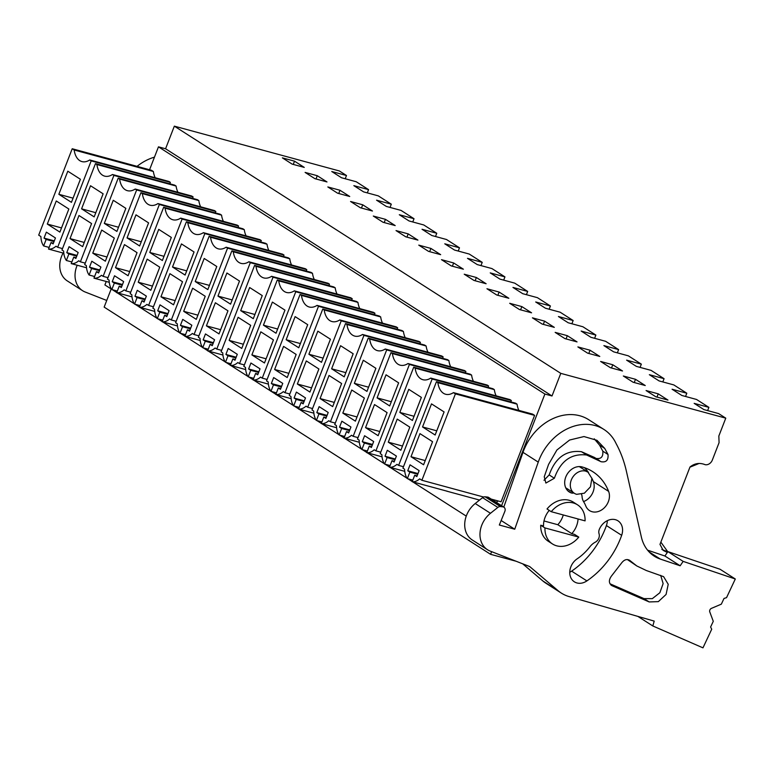 <?xml version="1.0" encoding="UTF-8"?>
<svg xmlns="http://www.w3.org/2000/svg" width="774" height="774" viewBox="0 0 774 774"><rect width="100%" height="100%" fill="white"/><g stroke="black" fill="none" stroke-linecap="round" stroke-linejoin="round"><path stroke-width="1.16" d="M68.847 209.019L61.523 227.914L47.301 224.054L59.898 232.113L68.847 209.019L56.26 200.969L47.301 224.054M43.634 245.939L46.15 239.447L44.041 238.092L46.353 232.142L55.438 237.957L53.135 243.907L51.026 242.562L48.501 249.064A19.098 11.059 -74.8 0 0 55.999 246.209L57.663 247.274L91.177 160.876L89.745 159.957A22.63 13.11 -74.8 0 1 81.928 161.592A22.63 13.11 -74.8 0 1 74.159 149.992L72.214 148.743L38.7 235.141L40.906 236.554A19.098 11.059 -74.8 0 0 43.634 245.939L49.13 247.428M67.802 171.199L80.399 179.258L71.44 202.343L58.843 194.293L67.802 171.199M58.843 194.293L73.066 198.154L80.39 179.258M44.041 238.092L54.306 240.878M51.026 242.562L53.406 243.21M46.15 239.447L54.035 241.585M48.501 249.064L63.807 253.224M367.302 192.89L368.559 189.64L356.224 181.745L341.498 177.749L331.756 171.518L346.481 175.514L345.223 178.765M149.576 169.748L158.467 146.837L165.568 148.763L174.344 126.152L339.341 170.948L346.481 175.514M294.526 161.166L282.375 157.867L292.117 164.107L304.269 167.407L294.526 161.166L293.269 164.417M74.159 149.992L153.358 171.499L151.414 170.251L72.214 148.743M62.51 248.589L57.663 247.274M169.816 183.806L170.367 182.374L91.177 160.876M89.745 159.957L168.945 181.464L170.367 182.374M153.358 171.499A22.63 13.11 -74.8 0 0 155.206 177.73M491.625 551.659L490.59 554.319L104.151 307.104L111.195 288.963M111.591 289.224L104.896 284.938L106.241 281.484M667.304 552.472L663.202 550.391L659.98 544.383L689.992 467.003C694.617 463.278 699.686 462.504 705.191 464.69A6.453 5.176 -57.4 0 0 712.332 460.056L719.075 442.66L718.843 436.014L725.77 418.154L560.782 373.358L552.007 395.978L165.568 148.763M174.344 126.152L560.782 373.358M368.559 189.64L353.844 185.644L363.587 191.875L378.302 195.87L391.296 204.181L376.57 200.185L386.313 206.416L401.038 210.412L414.022 218.723L399.307 214.727L409.049 220.958L423.765 224.963L436.759 233.264L422.033 229.268L431.776 235.499L446.501 239.505L459.485 247.806L444.769 243.81L454.512 250.041L469.228 254.046L482.221 262.347L467.496 258.352L477.239 264.582L491.964 268.588L504.948 276.889L490.232 272.893L499.975 279.124L514.691 283.129L521.192 287.28L527.684 291.44L512.959 287.435L522.702 293.675L537.427 297.671L550.411 305.982L535.695 301.976L545.438 308.216L560.153 312.212L573.147 320.523L558.422 316.518L568.164 322.758L582.89 326.754L595.874 335.065L581.158 331.059L590.901 337.3L605.616 341.295L618.61 349.606L603.884 345.601L613.627 351.841L628.353 355.837L641.336 364.148L626.621 360.152L636.363 366.383L651.079 370.378L664.073 378.689L649.347 374.693L659.09 380.924L673.815 384.92L680.307 389.07L686.809 393.231L672.084 389.235L681.826 395.466L696.542 399.461L708.887 407.356L694.162 403.36L703.905 409.591L718.63 413.587L725.77 418.154M567.303 335.674L555.151 332.375L564.894 338.606L577.046 341.905L567.303 335.674L566.046 338.915M326.996 181.948L317.263 175.708L305.101 172.409L314.844 178.649L326.996 181.948M486.12 283.739L476.378 277.508L464.226 274.209L473.969 280.44L486.12 283.739M337.58 193.19L349.732 196.49L339.989 190.259L327.837 186.95L337.58 193.19M350.564 201.492L360.307 207.732L372.458 211.031L362.725 204.8L350.564 201.492M395.195 225.573L385.452 219.342L373.3 216.043L383.043 222.273L395.195 225.573M405.769 236.815L417.921 240.114L408.188 233.883L396.027 230.584L405.769 236.815M430.915 248.425L418.763 245.126L428.506 251.357L440.658 254.656L430.915 248.425L429.657 251.666M463.384 269.197L453.651 262.966L441.49 259.667L451.232 265.898L463.384 269.197M496.695 294.981L508.847 298.28L499.114 292.05L486.952 288.75L496.695 294.981M521.84 306.591L509.689 303.292L519.431 309.523L531.583 312.822L521.84 306.591L520.583 309.832M554.31 327.363L544.577 321.133L532.415 317.833L542.158 324.064L554.31 327.363M622.509 370.988L612.766 364.757L600.614 361.458L610.357 367.689L622.509 370.988M633.084 382.23L645.245 385.529L635.502 379.299L623.341 376L633.084 382.23M599.782 356.446L590.04 350.216L577.878 346.916L587.621 353.147L599.782 356.446M658.229 393.84L667.972 400.071L655.82 396.772L646.077 390.541L658.229 393.84L656.971 397.081M158.467 146.837L544.896 394.053L552.007 395.978M112.346 289.699L116.758 292.524M117.251 292.843L134.318 303.766M135.073 304.24L139.484 307.065M139.978 307.384L157.054 318.308M157.809 318.782L162.221 321.607M162.714 321.926L179.781 332.849M180.536 333.333L184.947 336.148M185.441 336.467L202.517 347.391M203.272 347.874L207.684 350.69M208.177 351.009L225.244 361.932M225.998 362.416L230.41 365.231M230.904 365.551L247.98 376.474M248.735 376.957L253.146 379.782M253.64 380.092L270.707 391.015M271.461 391.499L275.873 394.324M276.366 394.634L293.443 405.557M294.197 406.04L298.609 408.866M299.103 409.175L316.169 420.098M316.924 420.582L321.336 423.407M321.829 423.717L338.906 434.64M339.66 435.123L344.072 437.949M344.565 438.258L361.632 449.181M362.387 449.665L366.799 452.49M367.292 452.8L384.368 463.723M385.123 464.207L389.535 467.032M390.028 467.341L407.076 478.255M407.888 478.767L412.261 481.573M412.726 481.863L466.258 516.113M544.896 394.053L501.581 505.722M437.871 382.666L436.459 381.698L515.658 403.206L517.061 404.163L437.871 382.666A22.63 13.11 -74.8 0 0 445.631 394.256A22.63 13.11 -74.8 0 0 453.448 392.631L532.647 414.129L534.592 415.377L455.402 393.879L421.888 480.277L419.682 478.864A19.098 11.059 -74.8 0 1 412.203 481.718L414.729 475.226L416.838 476.581L419.14 470.631L410.056 464.816L407.743 470.766L409.852 472.111L407.327 478.622L412.832 480.112M491.258 499.114L501.088 501.775L534.592 415.377M496.173 502.258A19.098 11.059 -74.8 0 0 498.137 500.981M517.061 404.163A22.63 13.11 -74.8 0 0 518.909 410.404M344.643 436.478L339.138 434.978A19.098 11.059 -74.8 0 1 336.419 425.603L334.736 424.52L368.24 338.122L447.449 359.629L448.872 360.539A22.63 13.11 -74.8 0 0 450.72 366.779M448.872 360.539L369.672 339.031A22.63 13.11 -74.8 0 0 377.441 350.632A22.63 13.11 -74.8 0 0 385.249 349.006L464.448 370.504L465.88 371.423L386.681 349.916L353.167 436.313L358.014 437.629M465.329 372.855L465.88 371.423M367.369 451.019L361.874 449.52A19.098 11.059 -74.8 0 1 359.155 440.145L357.462 439.061L390.976 352.663L470.186 374.171L471.598 375.08A22.63 13.11 -74.8 0 0 473.446 381.321M471.598 375.08L392.408 353.573A22.63 13.11 -74.8 0 0 400.168 365.173A22.63 13.11 -74.8 0 0 407.985 363.548L487.185 385.046L488.607 385.965L409.417 364.457L375.903 450.855L380.75 452.171M488.055 387.397L488.607 385.965M291.595 264.989A22.63 13.11 -74.8 0 1 289.747 258.748L288.334 257.839L209.125 236.331L210.547 237.241A22.63 13.11 -74.8 0 0 218.316 248.841A22.63 13.11 -74.8 0 0 226.134 247.206L227.566 248.125L306.756 269.633L305.333 268.713L226.134 247.206M306.746 269.623L306.204 271.055M268.868 250.447A22.63 13.11 -74.8 0 1 267.02 244.207L265.598 243.297L186.389 221.79L187.821 222.699A22.63 13.11 -74.8 0 0 195.59 234.299A22.63 13.11 -74.8 0 0 203.398 232.664L204.829 233.584L284.029 255.081L282.597 254.172L203.398 232.664M284.019 255.081L283.478 256.513M337.058 294.072A22.63 13.11 -74.8 0 1 335.21 287.831L333.797 286.922L254.588 265.414L256.01 266.324A22.63 13.11 -74.8 0 0 263.779 277.924A22.63 13.11 -74.8 0 0 271.597 276.299L273.029 277.208L352.218 298.716L350.796 297.797L271.597 276.299M352.209 298.706L351.667 300.138M208.254 349.219L202.749 347.729A19.098 11.059 -74.8 0 1 200.031 338.344L198.347 337.271L231.852 250.873L311.051 272.371L312.483 273.29A22.63 13.11 -74.8 0 0 314.331 279.53M312.483 273.29L233.284 251.782A22.63 13.11 -74.8 0 0 241.053 263.383A22.63 13.11 -74.8 0 0 248.86 261.757L328.06 283.255L329.492 284.174L250.292 262.667L216.778 349.064L221.625 350.38M328.94 285.596L329.492 284.174M94.592 276.512L89.097 275.022A19.098 11.059 -74.8 0 1 86.369 265.637L84.685 264.563L118.199 178.165L197.399 199.663L198.821 200.582A22.63 13.11 -74.8 0 0 200.669 206.822M198.821 200.582L119.622 179.075A22.63 13.11 -74.8 0 0 127.391 190.675A22.63 13.11 -74.8 0 0 135.208 189.04L214.408 210.547L215.83 211.457L136.64 189.959L103.126 276.357L107.973 277.673M215.278 212.889L215.83 211.457M177.943 192.271A22.63 13.11 -74.8 0 1 176.095 186.041L174.672 185.131L95.463 163.624L96.895 164.533A22.63 13.11 -74.8 0 0 104.664 176.133A22.63 13.11 -74.8 0 0 112.472 174.498L113.904 175.417L193.103 196.915L191.671 196.006L112.472 174.498M193.094 196.915L192.552 198.347M140.055 305.595L134.56 304.105A19.098 11.059 -74.8 0 1 131.832 294.72L130.148 293.646L163.662 207.248L242.862 228.746L244.284 229.665A22.63 13.11 -74.8 0 0 246.132 235.906M244.284 229.665L165.085 208.158A22.63 13.11 -74.8 0 0 172.854 219.758A22.63 13.11 -74.8 0 0 180.671 218.123L259.871 239.63L261.293 240.54L182.103 219.042L148.589 305.44L153.436 306.756M260.741 241.972L261.293 240.54M117.329 291.053L111.824 289.563A19.098 11.059 -74.8 0 1 109.105 280.178L107.422 279.104L140.926 192.707L220.126 214.205L221.558 215.124A22.63 13.11 -74.8 0 0 223.405 221.364M221.558 215.124L142.358 193.616A22.63 13.11 -74.8 0 0 150.127 205.216A22.63 13.11 -74.8 0 0 157.935 203.581L237.134 225.089L238.566 225.998L159.367 204.5L125.852 290.898L130.7 292.214M238.015 227.43L238.566 225.998M405.257 337.696A22.63 13.11 -74.8 0 1 403.409 331.456L401.987 330.546L322.777 309.039L324.209 309.948A22.63 13.11 -74.8 0 0 331.978 321.549A22.63 13.11 -74.8 0 0 339.786 319.923L341.218 320.833L420.417 342.34L418.986 341.421L339.786 319.923M420.408 342.331L419.866 343.762M321.907 421.936L316.411 420.437A19.098 11.059 -74.8 0 1 313.693 411.062L311.999 409.978L345.514 323.58L424.713 345.078L426.135 345.997A22.63 13.11 -74.8 0 0 427.983 352.238M426.135 345.997L346.946 324.49A22.63 13.11 -74.8 0 0 354.705 336.09A22.63 13.11 -74.8 0 0 362.522 334.465L441.722 355.963L443.144 356.882L363.954 335.374L330.44 421.772L335.287 423.088M442.593 358.314L443.144 356.882M359.794 308.613A22.63 13.11 -74.8 0 1 357.946 302.373L356.524 301.463L277.315 279.956L278.746 280.865A22.63 13.11 -74.8 0 0 286.515 292.466A22.63 13.11 -74.8 0 0 294.323 290.84L295.755 291.75L374.955 313.257L373.523 312.338L294.323 290.84M374.403 314.679L374.955 313.257M382.52 323.155A22.63 13.11 -74.8 0 1 380.673 316.914L379.26 316.005L300.051 294.497L301.473 295.407A22.63 13.11 -74.8 0 0 309.242 307.007A22.63 13.11 -74.8 0 0 317.059 305.382L318.491 306.291L397.681 327.799L396.259 326.88L317.059 305.382M397.672 327.789L397.13 329.221M390.106 465.561L384.601 464.061A19.098 11.059 -74.8 0 1 381.882 454.686L380.198 453.603L413.703 367.205L492.912 388.712L494.334 389.622L415.135 368.124A22.63 13.11 -74.8 0 0 422.904 379.715A22.63 13.11 -74.8 0 0 430.721 378.089L509.911 399.587L511.343 400.506L432.144 378.999L398.629 465.397L403.477 466.712M510.811 401.89L511.343 400.506M494.334 389.622A22.63 13.11 -74.8 0 0 496.182 395.862M490.59 554.319L516.152 561.256M422.546 426.958L436.768 430.818L444.092 411.923L435.143 435.017L422.546 426.958L431.505 403.873L444.102 411.932M453.448 392.631L455.402 393.879M407.327 478.622A19.098 11.059 -74.8 0 1 404.589 469.208L402.925 468.144L436.459 381.698M411.004 456.718L423.601 464.777L432.55 441.693L425.226 460.588L411.004 456.718L419.963 433.634L432.55 441.693M414.729 475.226L417.109 475.875M412.203 481.718L447.74 491.374A19.098 11.059 105.2 0 1 446.898 491.2A19.098 11.059 105.2 0 1 446.085 490.919M407.743 470.766L418.008 473.553M409.852 472.111L417.737 474.259M483.624 497.034L421.888 480.277M661.838 549.414L667.749 551.823M707.63 410.597L708.887 407.356M391.296 204.181L390.038 207.432M317.263 175.708L315.995 178.958M95.792 212.695L103.116 193.8L90.529 185.741L81.58 208.835L95.792 212.695M85.237 263.131L80.39 261.815L113.904 175.417M86.533 267.765L71.227 263.605A19.098 11.059 -74.8 0 0 78.725 260.751L80.39 261.815M176.095 186.041L96.895 164.533M71.866 261.97L66.361 260.48A19.098 11.059 -74.8 0 1 63.642 251.095L61.959 250.021L95.463 163.624M71.227 263.605L73.753 257.103L75.862 258.458L78.174 252.498L69.08 246.683L66.767 252.634L68.886 253.988L76.761 256.126M68.886 253.988L66.361 260.48M66.767 252.634L77.042 255.42M73.753 257.103L76.133 257.752M81.58 208.835L94.167 216.884L103.126 193.8M70.028 238.595L82.625 246.654L91.584 223.56L84.25 242.456L70.028 238.595L78.987 215.511L91.584 223.56M414.022 218.723L412.765 221.974M339.989 190.259L338.731 193.5M118.519 227.237L125.852 208.341L113.265 200.282L104.306 223.376L118.519 227.237M109.269 282.307L93.964 278.147A19.098 11.059 -74.8 0 0 101.462 275.292L103.126 276.357M135.208 189.04L136.64 189.959M118.199 178.165L119.622 179.075M93.964 278.147L96.489 271.645L98.598 272.999L100.901 267.04L91.816 261.225L89.503 267.175L91.613 268.53L99.498 270.668M91.613 268.53L89.097 275.022M89.503 267.175L99.769 269.962M96.489 271.645L98.869 272.293M104.306 223.376L116.903 231.426L125.862 208.341M114.31 238.102L101.723 230.052L92.764 253.137L105.361 261.196L114.31 238.102L106.986 256.997M92.764 253.137L106.976 256.997M436.759 233.264L435.501 236.515M362.725 204.8L361.458 208.042M127.042 237.918L135.992 214.824L148.589 222.883L139.63 245.968L127.042 237.918L141.265 241.778L148.579 222.883M131.996 296.848L116.69 292.688A19.098 11.059 -74.8 0 0 124.188 289.834L125.852 290.898M157.935 203.581L159.367 204.5M140.926 192.707L142.358 193.616M116.69 292.688L119.215 286.187L121.325 287.541L123.637 281.581L114.542 275.767L112.23 281.717L114.349 283.071L122.224 285.209M114.349 283.071L111.824 289.563M112.23 281.717L122.505 284.513M119.215 286.187L121.595 286.835M115.49 267.678L128.087 275.738L137.046 252.653L129.713 271.539L115.49 267.678L124.45 244.594L137.046 252.653M459.485 247.806L458.227 251.057M385.452 219.342L384.194 222.583M149.769 252.459L158.728 229.365L171.325 237.425L162.366 260.519L149.769 252.459L163.991 256.32L171.315 237.425M154.732 311.39L139.426 307.23A19.098 11.059 -74.8 0 0 146.925 304.376L148.589 305.44M180.671 218.123L182.103 219.042M163.662 207.248L165.085 208.158M139.426 307.23L141.952 300.728L144.061 302.083L146.363 296.123L137.279 290.308L134.966 296.258L137.075 297.613L144.961 299.751M137.075 297.613L134.56 304.105M134.966 296.258L145.231 299.054M141.952 300.728L144.332 301.376M138.227 282.22L150.824 290.279L159.773 267.194L152.449 286.08L138.227 282.22L147.186 259.135L159.773 267.194M482.221 262.347L480.964 265.598M408.188 233.883L406.921 237.125M186.718 270.861L194.042 251.966L181.455 243.916L172.505 267.001L186.718 270.861M176.162 321.297L171.315 319.981L204.829 233.584M177.459 325.931L162.153 321.771A19.098 11.059 -74.8 0 0 169.651 318.917L171.315 319.981M267.02 244.207L187.821 222.699M162.792 320.136L157.286 318.646A19.098 11.059 -74.8 0 1 154.568 309.261L152.884 308.187L186.389 221.79M162.153 321.771L164.678 315.27L166.787 316.624L169.1 310.664L160.005 304.85L157.693 310.8L159.812 312.154L167.687 314.292M159.812 312.154L157.286 318.646M157.693 310.8L167.968 313.596M164.678 315.27L167.058 315.918M172.505 267.001L185.092 275.06L194.051 251.966M160.953 296.761L173.55 304.821L182.509 281.736L175.176 300.622L160.953 296.761L169.912 273.677L182.509 281.736M504.948 276.889L503.69 280.14M209.444 285.403L216.778 266.508L204.191 258.458L195.232 281.543L209.444 285.403M198.899 335.839L194.051 334.523L227.566 248.125M200.195 340.473L184.889 336.313A19.098 11.059 -74.8 0 0 192.387 333.459L194.051 334.523M289.747 258.748L210.547 237.241M185.518 334.678L180.023 333.188A19.098 11.059 -74.8 0 1 177.294 323.803L175.611 322.729L209.125 236.331M184.889 336.313L187.414 329.811L189.524 331.166L191.826 325.206L182.741 319.391L180.429 325.341L182.538 326.696L190.423 328.834M182.538 326.696L180.023 333.188M180.429 325.341L190.694 328.137M187.414 329.811L189.794 330.459M195.232 281.543L207.829 289.602L216.788 266.508M183.69 311.303L196.286 319.362L205.236 296.278L192.649 288.218L183.69 311.303L197.912 315.163L205.236 296.268M527.684 291.44L526.426 294.681M453.651 262.966L452.384 266.208M232.181 299.944L239.505 281.049L226.917 272.999L217.968 296.084L232.181 299.944M222.922 355.014L207.616 350.854A19.098 11.059 -74.8 0 0 215.114 348L216.778 349.064M248.86 261.757L250.292 262.667M231.852 250.873L233.284 251.782M207.616 350.854L210.141 344.353L212.25 345.707L214.562 339.747L205.468 333.933L203.156 339.892L205.274 341.237L213.15 343.375M205.274 341.237L202.749 347.729M203.156 339.892L213.43 342.679M210.141 344.353L212.521 345.001M217.968 296.084L230.555 304.143L239.514 281.049M206.416 325.844L219.013 333.904L227.972 310.819L215.375 302.76L206.416 325.844L220.638 329.705L227.962 310.809M550.411 305.982L549.153 309.223M476.378 277.508L475.12 280.749M254.907 314.486L262.241 295.591L253.292 318.685L240.695 310.626L254.917 314.486M244.361 364.922L239.514 363.606L273.029 277.208M245.658 369.556L230.352 365.396A19.098 11.059 -74.8 0 0 237.85 362.542L239.514 363.606M335.21 287.831L256.01 266.324M230.981 363.761L225.486 362.271A19.098 11.059 -74.8 0 1 222.757 352.886L221.074 351.812L254.588 265.414M230.352 365.396L232.877 358.894L234.986 360.249L237.289 354.289L228.204 348.474L225.892 354.434L228.001 355.779L235.886 357.917M228.001 355.779L225.486 362.271M225.892 354.434L236.157 357.22M232.877 358.894L235.257 359.542M240.695 310.626L249.654 287.541L262.251 295.591M229.152 340.386L241.749 348.445L250.699 325.361L243.375 344.256L229.152 340.386L238.111 317.301L250.699 325.361M573.147 320.523L571.889 323.764M499.114 292.05L497.846 295.291M277.643 329.027L284.967 310.132L276.028 333.226L263.431 325.167L277.653 329.027M267.088 379.463L262.241 378.147L295.755 291.75M268.385 384.098L253.079 379.937A19.098 11.059 -74.8 0 0 260.577 377.083L262.241 378.147M357.946 302.373L278.746 280.865M253.717 378.312L248.212 376.812A19.098 11.059 -74.8 0 1 245.493 367.437L243.81 366.354L277.315 279.956M253.079 379.937L255.604 373.436L257.713 374.79L260.025 368.84L250.931 363.016L248.618 368.975L250.737 370.32L258.613 372.458M250.737 370.32L248.212 376.812M248.618 368.975L258.893 371.762M255.604 373.436L257.984 374.084M263.431 325.167L272.38 302.083L284.977 310.132M251.889 354.927L264.476 362.987L273.435 339.902L266.101 358.797L251.889 354.927L260.838 331.843L273.435 339.902M595.874 335.065L594.616 338.306M300.37 343.569L307.704 324.674L295.117 316.624L286.157 339.709L300.37 343.569M289.824 394.005L284.977 392.689L318.491 306.291M291.121 398.639L275.815 394.479A19.098 11.059 -74.8 0 0 283.313 391.625L284.977 392.689M380.673 316.914L301.473 295.407M276.444 392.853L270.948 391.354A19.098 11.059 -74.8 0 1 268.23 381.979L266.537 380.895L300.051 294.497M275.815 394.479L278.34 387.977L280.449 389.332L282.752 383.382L273.667 377.557L271.355 383.517L273.464 384.862L281.349 387M273.464 384.862L270.948 391.354M271.355 383.517L281.62 386.303M278.34 387.977L280.72 388.625M286.157 339.709L298.754 347.768L307.713 324.674M296.161 354.444L283.574 346.384L274.615 369.469L287.212 377.528L296.161 354.444L288.837 373.339M274.615 369.469L288.828 373.329M618.61 349.606L617.352 352.847M544.577 321.133L543.309 324.374M323.106 358.11L330.43 339.215L317.843 331.166L308.894 354.25L323.106 358.11M312.551 408.546L307.704 407.23L341.218 320.833M313.847 413.181L298.541 409.02A19.098 11.059 -74.8 0 0 306.04 406.166L307.704 407.23M403.409 331.456L324.209 309.948M299.18 407.395L293.675 405.895A19.098 11.059 -74.8 0 1 290.956 396.52L289.273 395.437L322.777 309.039M298.541 409.02L301.067 402.519L303.176 403.873L305.488 397.923L296.394 392.099L294.081 398.059L296.2 399.403L304.085 401.542M296.2 399.403L293.675 405.895M294.081 398.059L304.356 400.845M301.067 402.519L303.447 403.167M308.894 354.25L321.491 362.309L330.44 339.215M297.351 384.01L309.939 392.07L318.898 368.985L306.301 360.926L297.351 384.01L311.564 387.88L318.888 368.975M641.336 364.148L640.079 367.389M345.833 372.652L353.167 353.757L340.579 345.707L331.62 368.792L345.833 372.652M336.584 427.722L321.278 423.562A19.098 11.059 -74.8 0 0 328.776 420.708L330.44 421.772M362.522 334.465L363.954 335.374M345.514 323.58L346.946 324.49M321.278 423.562L323.803 417.06L325.912 418.415L328.215 412.465L319.13 406.64L316.818 412.6L318.927 413.945L326.812 416.083M318.927 413.945L316.411 420.437M316.818 412.6L327.083 415.386M323.803 417.06L326.183 417.708M331.62 368.792L344.217 376.851L353.176 353.766M341.624 383.527L329.037 375.467L320.078 398.552L332.675 406.611L341.624 383.527L334.3 402.422M320.078 398.552L334.291 402.412M664.073 378.689L662.815 381.93M590.04 350.216L588.772 353.457M354.357 383.333L363.306 360.249L375.903 368.308L366.953 391.392L354.357 383.333L368.579 387.193L375.893 368.298M359.31 442.264L344.004 438.113A19.098 11.059 -74.8 0 0 351.502 435.249L353.167 436.313M385.249 349.006L386.681 349.916M368.24 338.122L369.672 339.031M344.004 438.113L346.529 431.602L348.639 432.956L350.951 427.006L341.856 421.182L339.544 427.142L341.663 428.486L349.548 430.634M341.663 428.486L339.138 434.978M339.544 427.142L349.819 429.928M346.529 431.602L348.91 432.25M342.814 413.093L355.401 421.153L364.361 398.068L357.027 416.963L342.814 413.093L351.764 390.009L364.361 398.068M686.809 393.231L685.541 396.472M612.766 364.757L611.508 367.998M377.083 397.875L386.042 374.79L398.639 382.849L389.68 405.934L377.083 397.875L391.305 401.735L398.629 382.84M382.046 456.805L366.741 452.655A19.098 11.059 -74.8 0 0 374.239 449.791L375.903 450.855M407.985 363.548L409.417 364.457M390.976 352.663L392.408 353.573M366.741 452.655L369.266 446.143L371.375 447.498L373.678 441.548L364.593 435.723L362.28 441.683L364.39 443.028L372.275 445.176M364.39 443.028L361.874 449.52M362.28 441.683L372.546 444.469M369.266 446.143L371.646 446.792M365.541 427.635L378.138 435.694L387.087 412.61L379.763 431.505L365.541 427.635L374.5 404.55L387.087 412.61M635.502 379.299L634.235 382.54M414.032 416.277L421.356 397.381L408.769 389.332L399.819 412.416L414.032 416.277M404.754 471.337L389.467 467.196A19.098 11.059 -74.8 0 0 396.965 464.332L398.629 465.397M430.721 378.089L432.144 378.999M413.703 367.205L415.135 368.124M389.467 467.196L391.992 460.685L394.101 462.039L396.414 456.089L387.319 450.274L385.007 456.225L387.126 457.569L395.011 459.717M387.126 457.569L384.601 464.061M385.007 456.225L395.282 459.011M391.992 460.685L394.372 461.333M399.819 412.416L412.416 420.476L421.366 397.391M409.823 427.151L397.226 419.092L388.277 442.177L400.864 450.236L409.823 427.151L402.49 446.047M388.277 442.177L402.49 446.037M585.676 471.124L587.959 472.13L591.887 478.39L590.446 486.827L584.36 493.202L576.669 494.334A12.587 10.091 -57.4 0 1 574.395 493.328A12.587 10.091 -57.4 0 1 571.909 478.632A12.587 10.091 -57.4 0 1 585.676 471.124M563.269 514.952A20.008 16.041 -57.4 0 1 560.153 521.705A20.008 16.041 -57.4 0 1 557.812 524.714L571.783 533.654L574.56 534.408L578.778 537.108A23.23 18.634 -57.4 0 1 556.699 545.825A23.23 18.634 -57.4 0 1 552.491 543.967A23.23 18.634 -57.4 0 1 544.954 527.926L540.726 525.217L543.512 525.972A20.008 16.041 -57.4 0 1 544.857 517.951A20.008 16.041 -57.4 0 1 549.23 510.405M543.987 520.96L557.812 524.714M544.954 527.926L578.778 537.108M552.491 543.967L548.273 541.268A23.23 18.634 -57.4 0 1 540.726 525.217M551.243 511.691L585.076 520.873A23.23 18.634 -57.4 0 0 577.53 504.832L573.311 502.123A23.23 18.634 -57.4 0 0 569.103 500.265A23.23 18.634 -57.4 0 0 547.024 508.992L551.243 511.691A23.23 18.634 -57.4 0 1 573.321 502.965A23.23 18.634 -57.4 0 1 577.53 504.832M106.735 300.457L85.198 292.021A23.23 18.634 -57.4 0 1 82.576 290.685L67.319 280.923A23.23 18.634 -57.4 0 1 63.12 253.03M137.056 166.352A49.052 39.339 -57.4 0 1 154.461 157.151M82.576 290.685A23.23 18.634 -57.4 0 1 77.207 265.23M735.3 579L726.544 597.654L724.019 598.447L721.339 604.155L711.441 608.364A2.583 2.07 -57.4 0 0 709.777 611.915L713.28 621.299L710.6 627.008L711.722 629.204L702.966 647.848L652.821 625.963L654.204 621.106L569.035 596.57A45.173 36.233 -57.4 0 1 561.305 593.077A45.173 36.233 -57.4 0 1 558.131 590.736L529.706 566.568L490.145 551.078A23.23 18.634 -57.4 0 1 487.523 549.743A23.23 18.634 -57.4 0 1 490.484 513.288L497.837 507.415A3.87 3.106 -57.4 0 1 500.381 506.573L502.79 506.825A3.87 3.106 -57.4 0 1 503.922 507.212A3.87 3.106 -57.4 0 1 504.851 511.362L499.327 525.024L514.739 529.213L538.249 462.117A49.052 39.339 -57.4 0 1 603.933 429.454A49.052 39.339 -57.4 0 1 616.085 443.541A135.527 108.689 -57.4 0 1 626.36 471.076L641.365 537.021A42.589 34.162 -57.4 0 0 654.262 556.167A42.589 34.162 -57.4 0 0 660.319 559.07L680.162 565.775L683.152 561.382L735.3 579L720.033 569.238L667.885 551.62L683.152 561.382M578.052 518.967A20.008 16.041 -57.4 0 1 576.727 525.44A20.008 16.041 -57.4 0 1 571.783 533.654M621.667 535.318A76.142 61.069 -57.4 0 1 586.895 580.906A14.193 11.387 -57.4 0 1 574.376 581.825A14.193 11.387 -57.4 0 1 576.833 559.051A47.756 38.303 -57.4 0 0 590.001 546.676A14.193 11.387 -57.4 0 1 595.293 542.177A6.453 5.176 -57.4 0 0 599.057 533.77A6.453 5.176 -57.4 0 1 599.415 529.116A14.193 11.387 -57.4 0 1 617.971 520.825A14.193 11.387 -57.4 0 1 621.667 535.318L606.41 525.556A76.142 61.069 -57.4 0 1 571.628 571.144A14.193 11.387 -57.4 0 1 569.761 572.228M573.853 492.99A6.453 5.176 -57.4 0 1 571.028 492.854A14.193 11.387 -57.4 0 1 569.306 491.993A14.193 11.387 -57.4 0 1 566.491 475.41A14.193 11.387 -57.4 0 1 582.029 466.935A59.375 47.62 -57.4 0 1 592.787 471.685A59.375 47.62 -57.4 0 1 604.813 483.847A59.375 47.62 -57.4 0 1 608.616 491.374A14.193 11.387 -57.4 0 1 604.455 507.667A14.193 11.387 -57.4 0 1 589.536 510.588A14.193 11.387 -57.4 0 1 585.744 505.877A30.979 24.845 -57.4 0 0 583.76 501.949A14.193 11.387 -57.4 0 1 582.048 496.434A6.453 5.176 -57.4 0 0 581.497 494.334M628.798 559.863L630.152 560.724C627.288 558.702 624.492 559.379 621.745 562.766L611.383 576.146C608.528 580.248 608.751 583.441 612.05 585.725L649.183 601.94L658.335 601.63L666.075 594.461L668.223 584.293L663.599 576.649L646.338 570.525L636.789 565.949L629.523 560.231M611.479 585.425L610.967 585.038M601.098 461.71C606.206 462.6 608.509 460.191 608.006 454.493L604.726 448.417L596.977 440.319L583.983 436.555L569.616 440.029L556.912 450.004L548.582 464.39L544.248 476.745L545.873 483.053L554.368 478.245C560.531 460.946 571.289 453.206 586.653 455.025L601.195 461.778M680.162 565.775L664.905 556.013L667.885 551.62M647.577 550.159L664.905 556.013M652.821 625.963L637.873 616.404M561.305 593.077L546.038 583.315A45.173 36.233 -57.4 0 1 542.864 580.974L522.702 563.83M487.523 549.743L472.266 539.981A23.23 18.634 -57.4 0 1 475.217 503.526L482.57 497.653A3.87 3.106 -57.4 0 1 485.114 496.811L487.523 497.063A3.87 3.106 -57.4 0 1 488.655 497.45L503.922 507.212M514.739 529.213L501.155 520.515M503.787 507.125L522.992 452.345A49.052 39.339 -57.4 0 1 588.675 419.692L603.933 429.454M607.319 520.65A14.193 11.387 -57.4 0 1 606.41 525.556M591.849 478.187A59.375 47.62 -57.4 0 1 593.358 481.612A14.193 11.387 -57.4 0 1 583.538 501.571M584.573 467.719A59.375 47.62 -57.4 0 1 588.511 472.517M636.789 565.949L627.385 559.554M609.97 583.77L643.987 598.612L652.327 598.641L659.854 592.739L663.134 583.596L660.686 575.372M543.996 480.267L549.172 474.926C555.335 457.618 566.094 449.878 581.458 451.706L594.558 457.492L599.753 460.811M595.903 458.392C601.011 459.272 603.314 456.863 602.811 451.165L599.521 445.089L594.268 438.829M660.851 542.129L667.778 551.785M698.409 463.742L689.924 467.186M660.319 559.07L649.086 551.881M558.131 590.736L542.864 580.974M490.484 513.288L475.217 503.526M497.837 507.415L482.57 497.653M500.381 506.573L485.114 496.811M502.79 506.825L487.523 497.063M538.249 462.117L522.992 452.345M586.895 580.906L571.628 571.144M571.028 492.854L567.797 490.784M608.616 491.374L593.358 481.612M649.183 601.94L643.987 598.612M554.368 478.245L549.172 474.926M586.653 455.025L581.458 451.706M608.006 454.493L602.811 451.165M604.726 448.417L599.521 445.089M479.541 500.062L446.898 491.2M587.959 472.13L579.291 466.587M574.395 493.328L565.726 487.794"/></g></svg>
